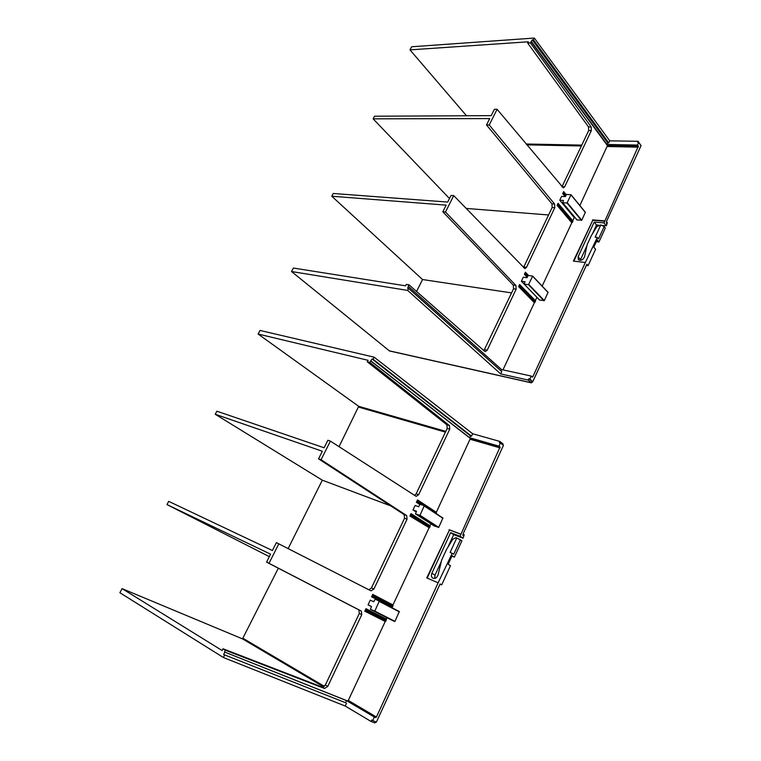<?xml version="1.0" encoding="UTF-8"?>
<svg xmlns="http://www.w3.org/2000/svg" width="761" height="761" viewBox="0 0 761 761"><rect width="100%" height="100%" fill="white"/><g stroke="black" fill="none" stroke-linecap="round" stroke-linejoin="round"><path stroke-width="1.14" d="M427.178 578.094L449.466 529.941L460.928 534.27L460.034 536.229L450.636 532.662L431.858 573.29C431.011 575.487 431.335 577.123 432.819 578.189C435.187 578.931 436.938 577.818 438.079 574.831L441.722 559.915L446.555 549.452L452.824 539.14L455.915 537.723L456.733 538.037L450.112 552.41L453.765 554.217L460.367 539.825L461.898 540.814L454.403 557.147L452.082 555.701L448.153 564.272L450.483 565.689L441.694 584.876L440.02 584.153M463.382 534.336L464.181 534.745L463.088 538.208L453.699 534.641L447.849 547.321M441.361 561.371L435.016 575.135L431.858 573.29M434.731 578.436L435.016 575.135M451.882 556.139L454.403 557.147M449.466 529.941L426.759 577.913L438.127 582.812L376.429 717.033L348.281 700.424L386.988 617.723M452.215 553.247L438.127 582.812M372.7 720.619L371.682 720.011L371.026 721.447L374.726 722.893L376.4 722.046L372.7 720.619L374.336 717.052L375.668 717.575L376.429 717.033M376.41 722.056L440.105 583.963L441.694 584.876M460.367 539.825L456.733 538.037M463.801 534.488L462.84 535.516L463.049 533.994L503.421 445.413L500.424 443.016L498.988 446.146L500.063 447.002L470.374 438.46L370.674 360.942L372.062 359.002L373.099 359.249L374.136 357.175L472.657 433.751L471.525 436.167L373.099 359.249M460.928 534.27L500.063 447.002M463.088 538.208L460.034 536.229M503.344 445.356L502.926 443.834L499.939 441.456L499.359 442.712L500.424 443.016M414.612 495.411L416.153 493.813L447.202 428.443L446.878 424.809L367.335 361.846L368.105 360.314L258.122 334.041L260.043 330.445L374.136 357.175M367.335 361.846L369.913 362.464L370.674 360.942M413.014 509.946L415.145 505.437L418.674 506.731L420.091 504.229L424.286 505.751L419.996 515.283L415.487 513.903L416.533 511.249L413.014 509.946L416.181 511.991M379.292 601.104L399.306 611.54L394.969 621.357L370.407 609.314L371.492 606.507L368.048 604.843L371.454 606.584M368.048 604.843L370.284 600.125L373.727 601.77L375.202 599.164L379.282 601.095L374.802 611.112L370.407 609.314L390.593 619.549M434.284 525.975L415.487 513.903L434.284 525.975L438.736 527.363L442.892 518.003L424.286 505.751M424.315 505.78L442.892 518.003M416.381 502.279L417.513 499.901L416.381 502.279L419.739 504.476M364.766 611.197L365.946 608.695L364.766 611.197L385.228 621.48M365.946 608.695L386.369 619.026M392.267 607.154L371.568 596.843L372.747 594.36L392.952 604.966L392.552 606.84L371.568 596.843M372.747 594.36L372.034 596.586M429.375 527.849L409.884 515.996L411.016 513.608L430.013 525.756L429.661 527.535L409.884 515.996M411.016 513.608L410.35 515.73M417.513 499.901L436.31 512.315L436.186 513.589M278.336 568.21L242.502 638.888L122.074 588.634L222.107 650.522L222.992 648.762L322.179 687.069L325.347 685.005L359.325 613.452L358.878 609.884L266.569 562.132L270.574 554.189L166.992 504.572L269.337 556.643M339.045 446.678L358.697 406.336L258.122 334.041M368.961 589.813L371.463 587.901L404.557 518.231L404.177 514.626L318.545 458.826L322.35 451.263L215.249 414.269L216.885 411.206L324.1 447.782L327.877 440.267L330.407 441.114L416.153 496.353L418.664 494.707L449.741 429.166L449.418 425.532L369.913 362.464M288.172 548.529L322.312 480.181L215.249 414.269M322.312 480.181L390.793 505.903M166.992 504.572L168.704 501.366L272.409 550.526L276.386 542.622L370.988 590.85L373.927 589.043L407.049 519.183L406.669 515.568L321.056 459.711L330.407 441.114M224.809 652.177L223.639 654.517L345.542 702.707L346.531 700.605L224.476 651.968L225.361 650.217L324.576 688.496L327.744 686.422L361.77 614.669L361.323 611.083L269.014 563.321L278.84 543.763M371.035 361.028L469.651 437.718L470.517 435.872L372.062 359.002M470.517 435.872L471.525 436.167M345.542 702.707L223.639 654.517M392.952 604.966L428.919 528.105M430.013 525.756L430.926 523.825M436.31 512.315L470.374 438.46M224.476 651.968L347.52 700.938L348.281 700.424M374.336 717.052L346.531 700.605M346.502 703.278L345.218 706.027L223.382 657.504L224.581 655.107M122.074 588.634L119.896 592.724L223.382 657.504M371.026 721.447L345.218 706.027M498.988 446.146L469.651 437.718M472.657 433.751L499.939 441.456M460.548 534.022L449.076 529.694M453.699 534.641L450.636 532.662M222.992 648.762L225.361 650.217M266.569 562.132L269.014 563.321M318.545 458.826L321.056 459.711M573.842 261.166L592.781 220.243L604.786 221.213L604.015 222.887L594.179 222.079L578.122 256.809L578.408 259.796C581.014 260.956 583.069 259.929 584.581 256.714L587.159 244.633L591.287 235.691L596.9 226.569L600.79 224.933L595.14 237.223L597.337 237.422L598.527 238.859L604.167 226.569L605.337 228.015L598.936 241.969L597.157 239.829L593.799 247.144L595.587 249.266L588.072 265.646L586.322 265.437M606.593 222.269L607.326 222.669L606.355 225.789L601.761 225.399M598.555 225.132L596.529 224.961L592.448 233.808M586.912 245.813L580.548 259.596L578.122 256.809M580.282 260.386L580.548 259.596M596.291 241.713L598.936 241.969M592.781 220.243L573.404 261.118L585.352 262.507L532.862 376.705L531.635 376.438M597.337 237.422L585.352 262.507M531.597 381.442L532.748 381.718L528.762 378.845L528.201 380.062L531.397 382.85L532.71 381.708L529.846 379.083L531.235 376.058L532.396 377.066L532.862 376.705M532.767 381.718L586.864 264.248L588.072 265.646M604.167 226.569L600.79 224.933M607.031 222.307L606.536 223.401L606.45 221.584L641.038 145.655L638.755 142.383L637.518 145.066L638.336 146.236L607.449 145.617L531.092 41.617L532.339 39.876L533.442 39.8L534.327 38.05L609.751 140.842L608.781 142.916L533.442 39.8M604.786 221.213L638.336 146.236M606.355 225.789L604.015 222.887M640.676 145.132L638.137 141.299L637.642 142.364L638.755 142.383M561.941 186.854L588.672 130.607L588.519 126.925L527.687 43.092L528.343 41.798L409.97 49.874L411.625 46.773L534.327 38.05M527.687 43.092L530.446 42.911L531.092 41.617M559.773 200.238L561.599 196.386L565.318 196.623L566.574 194.426L571.045 194.74L567.031 203.016L562.655 202.711L563.482 200.485L559.773 200.238L574.232 217.57L575.031 217.636M532.719 276.167L548.063 292.319L544.324 300.614L539.587 300.024M521.39 281.247L523.292 277.232L526.964 277.727L528.258 275.453L532.671 276.072L528.505 284.709L524.091 284.062L525.052 281.76L521.39 281.247L524.063 284.015M571.083 194.864L585.361 212.271L581.765 220.214L576.981 219.9M562.674 193.608L563.635 191.582L562.674 193.608L565.157 196.614M534.831 302.45L534.384 302.726L518.612 286.593L519.62 284.462L535.363 300.633L535.097 302.146L519.059 286.298L518.612 286.593M519.62 284.462L519.059 286.298M524.405 274.36L525.413 272.238L524.405 274.36L527.183 277.261M525.413 272.238L528.505 275.492M572.243 222.478L571.796 222.773L557.119 205.337L558.089 203.301L572.738 220.757L572.51 222.183L557.566 205.042L557.119 205.337M558.089 203.301L557.566 205.042M563.635 191.582L566.213 194.711M531.321 382.831L389.489 350.964L291.52 271.525L293.385 268.043L405.575 285.832L406.317 284.357L408.942 284.766L484.662 351.297L485.299 351.601L487.202 350.184L516.148 289.151L515.91 285.48L445.489 212.024L453.727 195.615L524.9 268.604L526.507 267.32L554.779 207.686L554.588 204.005L489.218 124.966L497.095 109.289L563.359 187.91L564.71 186.759L591.326 130.626L591.183 126.935L530.446 42.911M483.91 350.64L513.542 288.771L513.304 285.109L442.816 211.805L446.165 205.137L331.758 196.224L422.536 279.534L511.582 292.899M466.512 115.767L409.97 49.874M523.511 267.606L552.144 207.496L551.953 203.824L486.507 124.956L489.713 118.583L373.109 118.84L374.517 116.214L491.187 115.653L494.374 109.318L497.095 109.289M449.494 198.535L373.109 118.84M466.141 208.419L548.595 214.973M331.758 196.224L333.223 193.484L447.715 202.065L451.054 195.434L453.727 195.615M416.571 291.473L422.536 279.534M500.957 370.864L501.566 369.57L408.21 286.231L408.942 284.766M528.201 380.062L500.662 373.917L501.756 371.577L408.647 288.419L407.592 288.248L408.581 286.288M531.473 41.598L606.983 144.485L607.725 142.897L532.339 39.876M607.725 142.897L608.781 142.916M542.165 286.088L571.796 222.773M572.738 220.757L574.232 217.57M579.863 205.537L607.449 145.617M502.964 369.875L534.384 302.726M535.363 300.633L536.914 297.313M531.235 376.058L501.566 369.57M500.662 373.917L407.649 290.417L408.647 288.419M529.846 379.083L528.762 378.845M637.518 145.066L606.983 144.485M609.751 140.842L638.137 141.299M604.491 220.852L592.486 219.881M596.529 224.961L594.179 222.079M442.816 211.805L445.489 212.024M486.507 124.956L489.218 124.966M291.52 271.525L407.649 290.417M374.802 611.112L394.969 621.357M374.479 611.292L394.645 621.528M379.349 601.466L399.373 611.901M419.663 515.473L438.412 527.544M419.996 515.283L438.736 527.363M424.334 506.075L442.95 518.327M365.223 610.95L385.684 621.233M365.518 610.617L385.97 620.919M365.974 609.656L386.407 619.977M366.041 609.228L386.474 619.549M372.319 596.263L392.552 606.84M372.776 595.311L392.99 605.899M372.842 594.874L393.057 605.48M410.636 515.406L429.661 527.535M411.064 514.493L430.079 526.631M411.121 514.084L430.127 526.232M416.847 502.013L420.376 504.324M417.133 501.689L422.089 504.952M417.57 500.776L436.376 513.18M417.618 500.377L436.424 512.781M358.697 406.336L445.803 431.382M358.792 407.145L445.451 432.134M243.244 638.46L324.395 686.346M242.502 638.888L323.691 686.869M375.668 717.575L347.52 700.938M500.129 447.906L470.45 439.354M322.179 687.069L324.576 688.496M325.347 685.005L327.744 686.422M359.325 613.452L361.77 614.669M358.878 609.884L361.323 611.083M371.463 587.901L373.927 589.043M404.557 518.231L407.049 519.183M404.177 514.626L406.669 515.568M416.153 493.813L418.664 494.707M447.202 428.443L449.741 429.166M446.878 424.809L449.418 425.532M528.819 284.5L544.324 300.614M528.505 284.709L544.01 300.814M532.69 276.291L548.091 292.538M562.655 202.711L577.114 220.062M567.031 203.016L581.452 220.414M567.354 202.806L581.765 220.214M571.064 194.93L585.371 212.462M524.177 284.1L539.711 300.157M519.335 285.993L535.097 302.146M519.725 285.175L535.478 301.337M519.753 284.833L535.506 301.004M524.862 274.065L527.421 276.747M525.138 273.76L527.611 276.357M525.518 272.942L528.01 275.558M525.556 272.609L528.267 275.453M557.842 204.738L572.51 222.183M558.213 203.958L572.871 221.413M558.232 203.634L572.89 221.099M563.13 193.313L565.509 196.205M563.397 193.009L565.699 195.805M563.768 192.229L566.07 195.025M563.787 191.915L566.174 194.806M526.117 144L581.785 145.104M526.831 144.856L581.366 145.979M389.109 350.783L531.026 382.669M638.365 147.158L607.478 146.521M484.624 349.66L487.202 350.184M513.542 288.771L516.148 289.151M513.304 285.109L515.91 285.48M523.891 266.987L526.507 267.32M552.144 207.496L554.779 207.686M551.953 203.824L554.588 204.005M562.065 186.616L564.71 186.759M588.672 130.607L591.326 130.626M588.519 126.925L591.183 126.935M399.306 611.54L379.282 601.104M548.063 292.319L532.69 276.081M577.019 220.015L562.56 202.673M585.361 212.271L571.064 194.759M539.635 300.119L524.091 284.062"/></g></svg>
